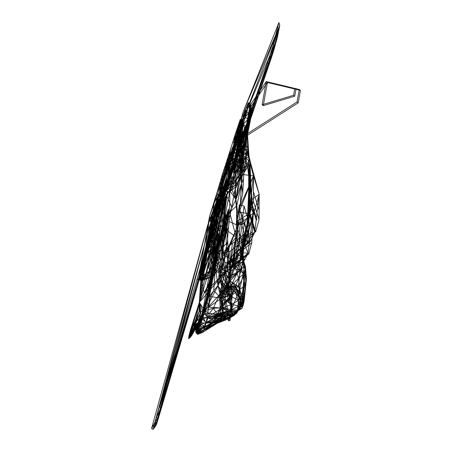 <?xml version="1.0" encoding="UTF-8"?>
<svg xmlns="http://www.w3.org/2000/svg" width="452" height="452" viewBox="0 0 452 452"><rect width="100%" height="100%" fill="white"/><g stroke="black" fill="none" stroke-linecap="round" stroke-linejoin="round"><path stroke-width="0.68" d="M200.931 331.723L196.066 332.757L195.71 331.983L195.761 323.378L198.479 331.141L200.931 331.723L213.457 322.626L214.344 322.208L218.412 322.773L213.457 322.626L217.35 323.191L218.412 322.773L220.892 320.208L217.35 323.191L200.931 331.723L200.004 330.271L202.225 327.434L198.479 331.141L196.066 332.757L196.874 333.632L200.931 331.723L202.4 332.542L196.874 333.632L197.535 334.452L202.4 332.542L217.35 323.191L219.762 320.621L220.892 320.208L222.412 316.92L219.762 320.621L202.4 332.542L203.824 329.903L219.762 320.621L221.254 317.327L222.412 316.92L222.062 313.287L221.254 317.327L203.824 329.903L205.033 326.587L198.626 331.762L203.824 329.903L197.535 334.452L196.202 332.712L196.874 333.632L201.468 318.219L206.123 322.57L207.174 317.338L222.124 307.981L223.186 307.563L223.198 312.874L222.412 316.92L206.123 322.57L205.033 326.587L221.254 317.327L205.033 326.587L199.739 328.434L197.535 334.452L197.71 330.706L198.626 331.762L198.807 327.367L199.739 328.434L205.033 326.587L200.925 324.434L198.807 327.367L198.999 326.293L196.886 332.373L206.649 303.817L198.999 326.293L201.654 317.163L207.773 299.908L200.202 322.304L206.649 303.817L219.113 234.204L216.881 249.001L215.802 252.696L206.649 303.817L198.807 327.367L199.739 328.434L202.31 319.242L200.016 323.378L200.925 324.434L206.123 322.57L223.198 312.874L230.887 313.937L231.537 309.835L238.515 309.97L239.826 307.852L240.08 306.411L240.792 306.857L241.763 305.111L243.312 305.01L245.961 282.895L245.6 270.901L242.91 258.239L243.747 243.956L244.634 241.131L246.024 233.142L243.747 243.956L247.945 220.632L248.798 217.966L246.024 233.142L246.809 237.65L259.171 194.32L251.532 199.784L250.058 177.579L249.933 193.038L249.125 211.039L251.532 199.784L249.888 160.228L250.058 177.579L248.679 160.861L245.831 157.46L242.165 158.375L238.758 154.64L233.317 156.302L223.079 172.212L213.547 225.463L213.751 235.226L219.113 234.204L214.785 231.526L213.547 225.463L214.689 221.864L214.785 231.526L219.83 230.43L215.87 227.548L214.689 221.864L215.909 218.017L215.87 227.548L220.525 226.362L221.395 221.587L218.576 217.48L222.113 216.022L223.113 201.807L218.994 208.248L218.576 217.48L217.344 213.474L217.169 222.87L221.395 221.587L222.113 216.022L227.831 191.303L225.729 200.078L222.887 227.35L227.277 212.711L225.87 220.576L213.361 267.036L206.445 297.365L211.508 278.02L222.887 227.35L236.13 237.125L230.842 258.713L230.232 276.579L239.978 270.296L238.662 261.81L236.554 257.374L234.707 265.691L229.051 279.715L235.204 285.794L238.526 286.495L244.357 274.726L239.978 270.296L233.622 268.46L230.842 258.713L222.271 254.821L223.938 242.871L228.192 220.497L223.938 242.871L227.277 212.711L228.458 208.96L227.475 214.48L219.644 243.312L227.475 214.48L227.921 211.395L228.26 211.451L229.04 214.474L228.192 220.497L227.277 212.711L229.04 214.474L228.458 208.96L227.983 211.367M197.925 322.683L206.146 323.163L202.818 316.982L198.761 322.768L192.241 334.689L225.119 272.228L219.525 294.794L213.265 308.275L209.412 313.547L206.146 323.163L202.225 327.434L197.925 322.683L202.818 316.982L195.027 327.112L193.846 328.084L193.682 327.728L189.569 336.796L195.761 323.378L189.665 336.966L195.027 327.112L197.925 322.683L196.049 323.864L195.71 331.983L196.202 332.712L196.049 323.864L193.846 328.084L197.925 322.683L198.479 331.141L213.457 322.626L213.858 321.123L214.915 320.847L213.96 320.445L214.813 318.536L215.773 318.615L214.344 322.208L226.412 319.756L236.724 313.134L239.826 307.852L236.724 313.134L229.237 317.168L226.412 319.756L218.412 322.773L229.237 317.168L238.515 309.97L230.887 313.937L229.237 317.168L220.892 320.208L230.887 313.937L222.412 316.92L230.887 313.937L238.515 309.97L239.023 305.806L239.826 307.852L240.317 303.671L239.633 298.484L239.859 297.218L240.114 297.388L236.198 287.817L238.526 286.495L239.978 270.296L243.391 263.171L235.548 260.973L230.842 258.713L224.842 271.375L222.271 254.821L236.13 237.125L237.775 229.814L240.221 211.203L239.334 204.688L236.893 223.299L236.944 222.005L241.605 224.7L244.052 206.095L239.334 204.688M208.604 307.253L206.281 298.269L213.265 267.584L213.553 268.07L209.361 296.45L208.604 307.253L222.017 297.738L223.186 307.563L221.135 298.156L222.124 307.981L208.604 307.253L210.559 296.619L213.734 290.738L209.361 296.45L206.643 299.043L204.553 309.162L208.604 307.253L207.174 317.338L204.553 309.162L201.468 318.219L203.875 308.241L204.553 309.162L202.31 319.242L207.174 317.338L222.062 313.287L222.124 307.981L223.198 312.874L231.537 309.835L239.023 305.806L240.317 303.671L240.554 302.343L240.08 306.411L240.792 306.857L241.249 302.783L240.114 297.388L240.978 295.766L242.17 295.772L242.193 301.235L240.114 297.388M215.429 266.889L213.553 268.07L203.875 308.241L206.643 299.043L213.553 268.07L217.401 253.001L215.429 266.889L209.361 296.45L221.135 298.156L223.898 289.579L224.441 290.969L223.395 293.806L217.932 285.591L213.734 290.738L215.429 266.889L218.582 252.03L220.322 261.188L222.316 247.685L221.712 274.33L217.932 285.591L220.322 261.188L221.972 258.013L223.254 245.17L220.062 279.856L223.898 289.579L226.102 286.557L220.062 279.856L220.322 261.188L215.429 266.889L217.932 285.591L222.017 297.738L223.395 293.806L220.062 279.856L226.678 287.8L222.254 285.415L225.943 288.664L226.333 288.223L222.254 285.415L225.83 288.794L223.35 288.19L225.158 289.692L224.83 290.144L223.35 288.19M240.554 302.343L241.249 302.783L240.108 299.06L240.792 306.857L241.763 305.111L242.193 301.235L244.114 301.241L241.763 305.111L243.312 305.01L244.114 301.241L246.442 279.037L245.47 266.861L244.509 265.759L243.882 261.578L241.797 254.623L247.945 220.632L249.346 194.835L248.679 160.861L246.854 164.669L240.786 173.427L238.215 169.895L235.119 171.958L233 167.477L227.497 170.229L218.943 186.122L220.508 180.873L231.622 160.403L238.758 154.64L242.165 158.375L242.521 155.07L245.831 157.46L242.165 158.375L240.215 162.404L237.029 158.319L231.622 160.403L229.689 164.98L220.508 180.873L221.853 176.314L233.317 156.302L233.921 153.07L238.758 154.64L233.317 156.302L231.622 160.403L221.853 176.314L224.152 168.986L233.317 156.302L223.079 172.212L213.547 225.463L213.751 235.226L219.113 234.204L220.525 226.362L207.773 299.908L222.887 227.35L222.113 216.022L218.802 240.012L210.462 286.608L211.508 278.02L219.644 243.312L222.887 227.35L221.712 274.33L226.701 284.641L228.576 285.997L228.09 286.619L227.373 285.596L227.836 285.461M219.83 230.43L216.881 249.001L218.802 240.012L222.887 227.35L225.87 220.576L227.921 211.395L225.441 224.503L227.226 216.887L226.808 217.129L224.717 224.74L226.74 217.022L224.813 224.91L227.396 222.633L227.859 221.52L223.254 245.17L222.316 247.685L218.582 252.03L217.401 253.001L217.237 252.645L224.717 224.74L213.265 267.584L224.813 224.91L218.582 252.03L225.441 224.503L222.316 247.685L227.396 222.633L223.254 245.17L223.938 242.871L222.887 227.35L216.661 255.403L219.644 243.312M242.622 248.188L241.893 252.617L242.261 252.696L242.622 248.188L247.052 223.542L249.346 194.835L247.052 223.542L247.945 220.632L249.346 194.835L248.798 217.966L249.346 194.835L249.933 193.038L248.679 160.861L249.154 157.336L248.459 148.957L245.888 145.42L242.792 147.488L240.673 143.007L243.289 124.334L247.967 119.221L250.798 109.644L248.351 106.44L245.137 113.079L245.272 110.141L245.843 108.757L244.701 110.537L245.272 110.141L248.962 113.734L241.272 153.895L241.696 151.375L241.244 132.645L238.656 146.832L240.187 144.211L243.012 131.216L240.888 143.747L240.944 144.329L241.345 144.103L241.204 142.855M227.938 211.4L227.226 216.887L228.526 215.773L228.831 215.095L227.994 211.287M227.859 221.52L228.831 215.095L228.226 211.457L228.526 215.773L227.859 221.52M228.192 220.497L229.04 214.474L228.283 211.446L228.458 208.96M227.396 222.633L228.526 215.773L228.011 211.417L227.226 216.887L227.396 222.633M249.193 209.327L249.346 194.835L248.679 160.861L245.831 157.46L249.154 157.336L246.046 153.787L245.933 149.821L248.459 148.957L247.125 128.882L249.114 121.916L244.6 127.696L245.888 145.42L245.961 126.289L247.967 119.221L249.114 121.916L251.544 114.593L247.967 119.221L245.306 117.204L250.798 109.644L250.916 105.356L249.233 106.847L248.069 103.152L245.843 108.757L249.487 102.44L245.504 108.875L248.351 106.44L249.487 102.44L248.069 103.152M240.317 303.671L238.39 300.569L228.825 294.879L227.35 291.766L224.83 290.144L224.441 290.969L227.35 291.766L223.395 293.806L228.825 294.879L231.187 304.546L238.39 300.569L239.023 305.806L231.187 304.546L223.186 307.563L231.537 309.835L231.187 304.546L222.017 297.738L228.825 294.879L234.967 291.173L236.046 289.263L231.577 287.918L231.729 287.077L234.882 286.856L236.272 287.986L231.729 287.077L226.678 287.8L231.367 286.319L227.305 287.269L226.949 285.743L227.373 285.596L226.701 284.641L224.842 271.375L221.712 274.33L226.949 285.743L226.701 284.641L229.051 279.715L224.842 271.375M241.758 254.589L240.006 252.137L240.537 249.255L242.91 258.239L241.939 253.962L245.707 227.944L242.905 217.779L240.221 211.203M240.537 249.255L239.407 252.956L236.554 257.374L240.464 236.385L239.17 232.899L239.136 243.797L230.842 258.713L235.119 263.697L238.662 261.81L234.707 265.691L230.842 258.713L237.108 257.968L236.893 256.335L239.136 243.797L240.537 249.255L244.306 223.237M229.983 191.575L231.961 189.936L229.842 190.925L229.65 191.789L229.983 191.575L229.593 191.501L235.893 171.907L238.108 169.647L240.436 165.296L241.696 151.375L241.232 147.612L243.012 131.216L240.888 143.747L240.187 144.211L240.944 144.329L239.311 151.889L240.187 144.211L242.543 131.622L243.012 131.216L241.345 144.103L242.543 131.622L241.696 151.375L241.176 154.285L240.792 150.07L241.232 147.612M236.944 222.005L238.091 215.361L236.786 205.79L229.656 212.231L236.13 237.125L236.786 205.79L241.549 183.529L240.893 176.562L238.961 178.873L235.277 187.235L231.961 189.936L235.893 171.907L235.277 187.235L238.108 169.647L241.176 154.285L239.916 155.686L238.108 169.647L238.961 178.873L241.272 153.895M217.531 237.763L215.757 241.571L209.491 247.34L211.135 233.226L209.666 237.944L209.491 247.34L211.101 242.758L215.757 241.571L214.581 256.329L217.531 237.763L211.101 242.758L212.389 229.192L211.135 233.226L211.101 242.758L212.48 238.859L217.531 237.763L219.113 234.204L214.581 256.329L215.802 252.696L219.113 234.204L212.48 238.859L213.547 225.463L212.389 229.192L212.48 238.859L213.751 235.226L223.113 201.807L227.153 193.592L226.605 183.992L232 170.432L229.842 190.925L234.04 172.845L235.56 157.855L241.238 132.645L240.413 134.481L240.967 131.769L240.876 133.029L240.797 131.238L235.786 132.685L240.294 119.362L235.763 132.764L238.102 128.114L233.062 141.369L234.283 143.996L228.175 156.94L233.537 148.793L226.621 161.652L234.464 149.77L239.328 150.985L233.921 153.07L224.152 168.986L225.277 165.669L233.921 153.07L234.464 149.77L225.277 165.669L235.786 132.685L232 170.432L234.04 172.845L235.893 171.907L239.916 155.686L240.125 151.369L240.792 150.07L241.311 144.278M233.588 174.642L236.718 150.889L242.069 120.989L242.741 120.238L244.312 114.729L233.588 174.642L233.95 170.624L244.701 110.537L244.312 114.729L245.137 113.079L244.701 110.537M243.978 168.607L241.165 165.025L240.786 173.427L239.622 179.551L240.509 179.201L243.978 168.607L243.848 172.935L244.272 172.359L243.747 161.121L241.165 165.025L237.831 166.85L243.747 161.121L245.831 157.46L246.854 164.669L243.747 161.121L240.215 162.404L237.831 166.85L237.029 158.319L235.193 162.466L229.689 164.98L237.029 158.319L238.758 154.64L240.215 162.404L245.831 157.46L246.046 153.787L242.521 155.07L242.6 151.646L239.328 150.985L238.758 154.64L242.521 155.07L239.328 150.985L239.967 147.262L234.464 149.77L235.176 145.753L233.537 148.793L234.283 143.996L240.294 119.362L240.091 127.899L240.752 127.193L240.673 143.007L235.176 145.753L239.967 147.262L240.673 143.007L244.6 127.696L243.289 124.334L240.752 127.193L242.069 120.989L244.312 114.729M241.939 253.962L243.6 247.182L244.103 246.826L244.385 242.571L243.391 247.097L240.464 236.385L242.905 217.779M244.385 242.571L243.6 247.182L243.747 243.956L241.893 252.617L240.967 253.883L243.684 234.39L235.509 241.362L229.486 245.425L225.011 250.363L222.288 269.855L221.977 269.725L227.045 271.121L229.769 251.628L225.011 250.363M244.6 127.696L242.6 151.646L239.967 147.262L242.792 147.488L245.933 149.821L242.6 151.646L246.046 153.787L248.747 153.397L245.933 149.821L245.888 145.42M248.798 217.966L243.747 243.956L244.193 238.972L244.634 244.588L242.261 252.696L242.379 258.804L244.521 260.132L242.261 252.696L248.108 253.256L244.634 244.588L253.273 213.135L250.001 204.671L247.606 215.892L249.346 194.835L248.696 196.993L248.679 160.861L250.046 173.85M249.826 159.437L249.046 157.149L248.747 153.397L248.922 156.771L259.171 194.32L253.482 175.907L243.752 174.608L244.17 170.421L243.283 158.782L240.893 176.562L240.995 164.172L235.984 199.485L240.893 176.562L242.295 152.51L243.283 158.782L241.549 183.529L235.984 199.485L229.842 190.925L226.576 184.071L227.153 193.592L222.887 227.35L229.656 212.231L235.984 199.485L236.786 205.79M208.92 295.066L201.654 317.163L206.445 297.365L210.462 286.608L204.05 307.258L208.92 295.066L217.887 244.956L220.525 226.362L217.169 222.87L215.909 218.017L226.576 184.071L223.113 201.807L225.729 200.078M248.747 153.397L248.188 154.725L248.459 148.957L247.809 153.465L248.922 156.771M245.272 110.141L241.244 132.645L242.543 131.622L238.656 146.832L238.164 156.07L240.125 151.369L241.165 144.341L238.164 156.07L239.916 155.686L234.04 172.845L238.164 156.07L235.56 157.855L232 170.432L240.797 131.238L235.56 157.855L238.656 146.832L239.311 151.889L240.125 151.369L241.176 154.285L240.436 165.296M240.294 119.362L240.797 131.238L241.238 132.645L241.272 153.494M241.165 144.341L240.792 150.07M241.696 151.375L241.165 139.487M235.277 187.235L235.984 199.485L231.961 189.936M244.17 170.421L245.261 163.957L247.125 128.882L245.961 126.289L248.459 148.957M233.537 148.793L240.091 127.899L235.176 145.753L245.137 113.079L245.306 117.204L248.351 106.44L250.916 105.356L249.487 102.44L249.334 111.802L248.962 113.734M238.012 215.745L239.046 212.135L239.718 207.259L253.482 175.907L246.984 151.414L247.809 153.465L247.125 128.882L243.283 158.782M226.605 183.992L235.786 132.685M229.656 212.231L229.842 190.925L227.153 193.592M225.83 288.794L225.158 289.692L230.932 289.195L225.83 288.794L231.577 287.918L226.333 288.223L226.678 287.8M240.927 133.074L240.724 129.679M230.842 258.713L229.051 279.715L239.978 270.296L226.701 284.641M244.052 206.095L249.741 224.514L247.3 243.119L241.605 224.7L244.605 223.294L250.301 241.707L254.736 232.125L246.809 237.65L244.103 246.826L247.3 243.119L250.301 241.707L244.103 246.826L254.668 231.899L255.363 231.735L249.809 213.756L249.108 213.92L250.668 202.05L251.363 201.88L256.922 219.858M239.633 298.484L234.967 291.173L230.932 289.195L227.35 291.766L234.967 291.173L238.39 300.569L239.633 298.484L236.046 289.263L236.272 287.986L237.758 291.715L236.198 287.817L234.537 286.681L231.045 286.014L228.09 286.619L230.085 281.121L238.526 286.495L242.17 295.772L244.357 274.726L243.391 263.171L241.848 258.154L241.6 254.357M228.475 285.992L230.034 285.98L228.576 285.997L229.3 285.975L227 287.551L226.102 286.557L226.729 285.935L227.305 287.269L220.062 279.856M236.944 221.768L244.605 223.294L249.046 213.706L239.046 212.135L238.091 215.361L239.085 210.27L239.046 212.135L237.046 221.192L249.046 213.706L254.668 231.899L256.227 220.022L250.668 202.05M213.265 308.275L217.452 314.123L220.197 307.931L232.305 294.766L221.254 305.202L220.197 307.931L213.265 308.275L204.773 310.614L219.525 294.794L226.559 290.969L231.288 285.302L225.785 294.145L221.254 305.202L219.525 294.794L229.802 281.251L229.215 280.805L231.458 268.268L219.525 294.794L227.379 287.014L225.785 294.145L219.525 294.794L220.197 307.931L221.695 307.874L227.237 311.185L237.402 310.982L239.893 308.569L236.204 310.97L237.402 310.982L241.814 308.575L244.142 286.37L245.961 282.895L241.814 308.575L241.763 305.111L239.893 308.569L241.814 308.575L243.312 305.01L245.961 282.895L245.6 270.901L242.91 258.239L243.882 261.578L243.391 263.171L245.47 266.861L244.357 274.726L246.442 279.037L242.17 295.772L244.114 301.241L246.442 279.037L245.47 266.861L243.882 261.578L241.848 258.154L237.108 257.968L238.379 254.278L241.848 258.154L240.006 252.137L239.407 252.956M241.989 300.665L242.193 301.235L241.249 302.783L241.763 305.111L242.119 301.235M241.973 300.586L238.526 286.495M240.701 295.133L235.204 285.794L228.576 285.997M243.289 124.334L245.306 117.204L242.741 120.238L243.289 124.334L245.961 126.289M241.063 156.601L251.578 110.294L250.798 109.644L251.544 114.593L251.578 110.294L240.063 167.991L251.544 114.593L239.3 175.24L238.961 178.873M218.802 240.012L221.395 221.587L217.887 244.956M236.718 150.889L242.069 120.989L240.091 127.899L239.441 127.713L240.091 127.899L234.283 143.996M240.995 164.172L242.295 152.51L247.125 128.882M237.758 291.715L239.859 297.218L240.108 299.06M237.108 257.968L235.548 260.973M234.707 265.691L239.978 270.296M205.474 307.241L204.151 310.275L213.118 260.166L213.723 246.057L202.332 268.059L207.564 252.583L211.101 251.126L211.129 264.482L213.723 246.057L207.564 252.583L209.666 237.944L207.982 243.351L207.564 252.583L209.491 247.34L213.723 246.057L215.757 241.571L213.118 260.166L214.581 256.329L205.474 307.241L207.773 299.908M239.136 243.797L236.13 237.125M217.932 285.591L221.135 298.156L213.734 290.738M216.661 255.403L213.361 267.036L211.508 278.02M240.876 133.029L240.837 134.142M237.204 149.346L236.549 149.16L240.407 127.6L240.148 125.543L239.396 127.972L238.102 128.114M239.272 175.681L249.114 121.916L242.295 152.51M238.662 261.81L241.848 258.154M234.882 286.856L235.204 285.794M231.045 286.014L230.034 285.98L231.367 286.319L231.729 287.077M242.554 119.441L241.899 119.255L240.407 127.6L240.453 129.605L240.091 127.899M242.069 120.989L241.419 120.797L241.899 119.255M241.605 224.7L236.893 223.299L237.775 229.814L239.17 232.899L241.611 214.293M247.3 243.119L243.391 247.097L245.707 227.944M249.741 224.514L245.831 228.492M239.085 210.27L242.713 193.298L243.752 174.608M239.046 212.135L253.482 175.907L253.335 201.174L249.956 213.485L255.651 231.904L259.03 219.593L253.335 201.174M239.441 127.713L241.419 120.797M239.622 172.805L239.3 175.24M234.537 286.681L231.367 286.319M236.198 287.817L236.577 288.822M229.842 190.925L222.887 227.35M249.334 111.802L250.916 105.356L251.578 110.294L249.334 111.802M236.046 289.263L230.932 289.195L231.577 287.918M259.03 219.593L259.081 210.152L253.391 191.738M259.081 210.152L259.171 194.32L249.888 160.228L248.679 160.861L249.114 180.574L247.696 214.09M249.956 213.485L249.046 213.706L253.482 175.907M259.171 194.32L254.736 232.125L255.651 231.904M245.261 163.957L246.984 151.414M229.3 285.975L230.096 285.952M243.408 179.065L241.549 183.529L242.713 193.298M240.306 204.671L241.549 183.529M233.95 170.624L235.407 165.246M240.696 161.138L240.063 167.991M240.012 168.523L239.266 175.743M249.809 213.756L251.363 201.88M246.809 237.65L251.532 199.784M250.058 177.579L249.888 160.228M278.895 22.6L279.765 25.38L242.769 120.441L233.735 162.726L222.135 199.773L242.769 120.441L243.278 111.78L226.763 169.912L216.644 210.321L217.762 212.016L220.553 199.411L216.644 210.321L227.017 175.314L243.278 111.78L278.895 22.6L273.104 44.759L274.387 45.765L272.076 48.528L279.765 25.38L274.387 45.765L275.11 46.177L273.415 49.279L277.257 37.945L273.121 52.472L273.415 49.279L274.454 48.319M267.426 63.269L268.85 63.681L270.324 60.85L239.046 153.104L267.426 63.269L238.419 152.262L239.046 153.104L222.508 201.021L238.419 152.262L237.159 151.183L220.553 199.411L221.729 200.857L237.159 151.183L267.426 63.269L272.076 48.528L273.415 49.279L271.776 54.737L272.076 48.528M226.763 169.912L227.017 175.314L217.762 212.016L218.344 213.045L227.017 175.314L222.135 199.773L218.344 213.045L221.729 200.857L217.762 212.016M270.381 54.223L271.776 54.737L273.121 52.472L270.324 60.85L271.776 54.737L268.85 63.681L270.381 54.223M243.278 111.78L279.765 25.38L277.257 37.945L233.735 162.726M238.419 152.262L221.729 200.857L222.508 201.021L218.344 213.045M277.257 37.945L242.769 120.441L227.017 175.314M239.046 153.104L268.85 63.681M262.115 104.751L266.262 81.592L294.811 88.422L295.97 89.304L267.42 82.473L251.114 106.322L245.741 136.363L298.201 102.824L300.433 90.372L295.97 89.304L294.738 96.186L263.273 105.627L267.42 82.473L266.262 81.592L249.962 105.44L244.583 135.481L297.049 101.949L299.275 89.49L294.811 88.422L293.58 95.304L262.115 104.751L263.273 105.627M245.741 136.363L244.583 135.481M298.201 102.824L297.049 101.949M300.433 90.372L299.275 89.49M293.58 95.304L294.738 96.186M251.114 106.322L249.962 105.44M213.118 260.166L211.129 264.482L202.79 311.078L196.377 331.728L195.869 331.079L200.937 311.733L199.338 302.428L192.128 324.768L189.603 336.61L195.857 322.83L195.869 331.079L202.79 311.078L199.338 302.428L225.119 272.228L226.768 264.912L229.486 245.425M204.151 310.275L196.886 332.373L196.377 331.728L204.151 310.275L200.937 311.733L199.162 311.196L193.761 327.31L196.095 318.389L188.631 338.48L189.337 336.045L188.987 335.514L190.908 336.039L190.693 336.667L193.044 332.548L192.71 333.576L200.389 317.954L193.044 332.548L192.128 324.768L190.326 330.531L189.337 336.045L188.987 335.514L189.094 338.458L190.693 336.667L189.049 335.486M196.095 318.389L199.338 302.428L199.162 311.196L189.337 336.045L188.987 335.514L188.631 338.48L190.721 332.632L199.338 302.428L204.773 310.614L200.389 317.954L192.128 324.768L190.908 336.039L190.326 330.531L189.06 335.407M188.987 335.514L188.676 338.695L190.292 336.554L189.094 338.458L188.676 338.695L189.569 336.796L188.608 338.593L190.292 336.554L195.027 327.112L198.761 322.768L204.468 313.807L209.412 313.547L204.773 310.614L204.468 313.807L199.705 320.253L192.71 333.576L190.693 336.667L189.292 335.576L190.394 337.345L192.241 334.689L190.394 337.345L189.077 335.537L189.094 338.458L192.241 334.689L190.292 336.554L198.761 322.768L199.705 320.253L200.389 317.954L199.338 302.428L204.287 293.111L211.711 276.878L216.214 255.239L210.101 270.872L202.784 275.415L207.553 240.023L199.75 270.872L200.309 271.336L203.134 258.341L200.773 271.646L200.824 272.228L201.196 272.177L201.089 270.748M211.129 264.482L199.338 302.428L211.101 251.126L204.948 266.335L202.332 268.059L200.4 267.533L207.982 243.351L202.332 268.059L200.97 277.048L200.377 267.607L209.558 216.299L204.417 258.369L211.361 225.085L209.558 216.299L217.316 194.366L209.581 216.225L212.282 207.621L223.271 179.099L212.282 207.621L217.169 192.043L225.864 173.263L217.169 192.043L218.943 186.122L229.689 164.98L227.497 170.229L235.193 162.466L235.119 171.958L237.831 166.85L235.193 162.466L222.508 190.586L223.74 196.456L221.361 203.49L218.915 200.287L215.7 206.926L214.118 208.931L211.57 217.587L214.118 208.931L213.316 210.598L211.57 217.587L216.706 216.559L208.864 257.222L202.784 275.415L201.355 274.737L203.134 258.341L200.773 271.646L200.309 271.336L200.824 272.228L199.434 279.02L200.309 271.336L203.637 255.657L201.225 272.002L201.355 274.737L203.637 255.657L202.784 275.415L202.264 278.325L200.914 277.195L201.355 274.737M193.044 332.548L190.908 336.039L189.348 335.565L190.326 330.531M243.848 172.935L240.509 179.201L240.786 173.427L226.345 195.134L224.887 199.151L225.181 192.546L223.813 193.953L238.215 169.895L225.181 192.546L223.74 196.456L224.887 199.151L222.107 208.44L223.74 196.456L221.079 194.439L221.361 203.49L219.531 205.411L216.661 210.694L214.881 208.948L212.248 215.858L218.101 202.496L214.118 208.931L218.915 200.287L214.881 208.948M238.255 309.676L240.08 306.411L239.826 307.852L238.012 311.004L238.255 309.676L240.792 306.857L238.944 310.117L236.226 311.434L238.255 309.676L238.944 310.117L241.763 305.111L239.82 308.541L235.345 312.598L228.52 312.287L227.057 311.807L228.599 312.456L223.248 314.123L226.655 311.807L222.791 312.315L219.497 314.01L218.44 314.072L220.135 312.908L219.497 314.01L221.695 307.874L232.305 294.766L231.288 285.302L229.802 281.251L228.768 282.189L227.379 287.014L232.074 274.381L237.08 273.358L239.006 262.618L235.232 267.347L239.814 237.56M202.225 327.434L213.457 322.626L206.146 323.163L214.344 322.208L221.147 319.349L227.294 315.643L228.599 312.456L231.271 312.383L228.52 312.287L230.848 310.965L239.588 289.93L237.402 310.982L244.142 286.37L245.6 270.901L243.17 274.195L244.509 265.759L241.583 268.906L239.498 261.957L240.967 253.883L232.786 260.855L235.509 241.362M238.012 311.004L233.616 315.778L221.147 319.349L216.129 317.897L215.773 318.615L218.864 318.813L214.915 320.847L221.147 319.349L226.412 319.756L233.616 315.778L236.724 313.134L238.012 311.004L234.865 313.694L228.367 313.733L223.096 314.965L223.248 314.123L217.977 315.558L222.887 313.366L218.632 314.914L217.943 314.456L218.44 314.072L217.452 314.123L219.073 313.389M239.385 262.149L242.91 258.239L243.747 243.956L239.639 261.29L239.006 262.618M202.4 279.505L204.089 278.794L201.677 280.715L202.4 279.505L202.01 279.438L201.677 280.715L202.208 279.285L204.423 277.025L206.756 272.669L208.79 262.855L208.864 257.222M221.977 269.725L222.593 264.765L216.005 272.047L204.287 293.111L225.119 272.228L216.005 272.047L220.768 249.781L216.214 255.239L213.638 251.397L210.937 264.234L210.101 270.872L207.694 275.172L204.089 278.794L202.208 279.285L207.694 275.172L202.264 278.325L201.01 279.726L204.423 277.025L210.101 270.872L211.711 276.878L201.677 280.715L200.36 280.223L201.88 265.234L207.553 240.023L209.926 230.723L210.598 229.559L211.361 225.085L201.88 265.234L199.75 270.872L199.434 279.02L200.253 278.494L200.914 277.195L201.196 272.177M200.377 267.607L204.417 258.369L201.677 280.715L200.377 267.607L200.97 277.048L204.948 266.335L200.97 277.048L199.338 302.428L201.677 280.715L200.97 277.048M211.57 217.587L207.541 240.085L199.75 270.872L199.259 280.11L200.253 278.494L201.05 272.24L199.259 280.11L201.01 279.726L200.36 280.223L199.259 280.11L201.88 265.234L204.417 258.369L200.36 280.223L202.208 279.285L201.01 279.726L200.253 278.494L202.264 278.325L206.756 272.669M225.785 294.145L232.305 294.766L224.531 297.444L219.525 294.794M227.057 311.807L227.237 311.185L228.52 312.287L235.735 310.97L230.848 310.965L232.305 294.766L244.142 286.37L243.17 274.195L241.583 268.906L242.91 258.239L231.458 268.268L229.706 263.075L232.424 243.583M204.146 268.488L212.491 228.124L217.293 200.146L217.841 198.225L218.508 197.473L214.869 208.575L204.146 268.488L202.558 270.68L213.316 210.598L215.7 206.926L213.316 210.598M206.146 323.163L213.858 321.123L213.96 320.445L208.101 317.993L204.468 313.807L202.818 316.982L208.101 317.993L214.813 318.536L216.988 315.603L208.101 317.993L217.977 315.558L211.937 318.304L217.615 316.021L211.937 318.304L217.101 316.626L213.852 318.457L216.44 317.49L216.129 317.897L213.852 318.457M235.763 264.465L234.068 269.98L228.768 282.189L232.786 260.855L226.768 264.912L222.288 269.855L227.045 271.121L229.187 272.449L232.774 265.578L223.486 261.719L224.051 257.205L237.938 225.452L229.034 221.514M221.887 269.759L229.187 272.449L244.521 260.132L248.108 253.256L248.747 253.911L251.758 242.769L253.273 213.135L247.6 167.014L246.854 164.669L247.363 167.274L248.713 163.974L249.075 176.958M223.813 193.953L222.508 190.586L219.971 193.45L233 167.477L223.813 193.953L235.119 171.958L241.165 165.025L238.215 169.895M222.531 265.109L227.356 242.266L228.542 226.435L220.768 249.781L222.497 225.039L216.214 255.239L218.067 229.746L222.497 225.039L226.345 195.134L225.181 192.546L240.786 173.427M209.558 216.299L214.118 202.824L219.31 194.157L219.971 193.45L217.841 198.225L214.869 208.575M216.005 272.047L211.711 276.878L207.694 275.172M214.118 202.824L211.361 225.085L207.553 240.023L208.83 256.928M201.05 272.24L200.914 277.195M202.784 275.415L207.847 245.707M227.356 242.266L220.768 249.781L211.711 276.878L204.089 278.794M225.864 173.263L219.31 194.157L227.497 170.229L215.7 206.926L221.079 194.439L218.915 200.287L219.531 205.411L218.101 202.496L216.661 210.694L217.09 214.598L216.706 216.559M217.101 316.626L216.44 317.49L222.452 316.236L217.101 316.626L223.096 314.965L217.615 316.021L217.977 315.558M212.005 229.667L211.355 229.48L215.214 207.92L215.525 210.005L211.361 225.085L211.395 227.994L210.598 229.559M223.435 260.16L223.486 261.719L237.938 225.452L253.273 213.135L247.922 253.408L248.408 253.905L233.441 265.929L232.955 265.431L234.69 252.99L235.176 253.487L250.142 241.464M219.994 313.033L221.706 312.547L220.135 312.908L220.813 313.016L218.316 315.247L216.988 315.603L217.943 314.456L217.452 314.123L209.412 313.547L218.632 314.914L208.101 317.993M223.486 261.719L221.949 269.313L232.774 265.578L247.922 253.408L249.657 240.967L234.69 252.99M231.271 312.383L235.345 312.598L238.944 310.117L239.837 308.507M232.305 294.766L238.616 278.381L241.583 268.906L237.08 273.358L235.232 267.347L234.068 269.98M222.508 190.586L221.079 194.439L218.508 197.473L222.508 190.586L225.181 192.546M208.773 259.538L220.192 210.349L221.361 203.49L222.107 208.44L220.192 210.349L208.677 268.053L222.107 208.44L209.83 269.59L210.084 268.369L210.101 270.872M212.491 228.124L217.841 198.225L219.31 194.157L218.661 193.964L219.31 194.157L223.271 179.099M213.638 251.397L218.067 229.746L226.345 195.134L231.729 207.101L234.842 190.117L239.622 179.551L226.345 195.134M234.865 313.694L227.294 315.643L222.452 316.236L218.864 318.813L227.294 315.643L233.616 315.778L234.865 313.694L235.091 312.428L236.226 311.434M231.288 285.302L237.08 273.358L238.616 278.381L243.17 274.195L239.588 289.93L238.616 278.381L231.288 285.302L227.379 287.014M235.345 312.598L236.204 310.97L235.735 310.97M231.458 268.268L225.119 272.228M227.237 311.185L220.135 312.908M199.162 311.196L195.857 322.83L200.937 311.733M217.361 199.767L216.706 199.575L215.214 207.92L218.61 194.23L217.316 194.366M209.886 269.352L224.887 199.151L218.067 229.746M237.08 273.358L229.802 281.251M222.791 312.315L221.706 312.547L221.616 312.993L222.887 313.366L223.248 314.123M230.848 310.965L221.695 307.874L217.452 314.123M217.841 198.225L217.192 198.032L216.706 199.575M211.406 227.938L215.525 210.005M244.634 244.588L250.001 204.671L248.679 160.861L248.713 163.974L246.854 164.669L244.272 172.359L247.363 167.274M245.103 239.311L244.103 234L241.385 253.493L242.379 258.804L245.103 239.311L229.769 251.628M244.103 234L243.684 234.39M228.542 226.435L229.932 215.813L222.497 225.039M218.661 193.964L217.192 198.032M210.937 264.234L210.084 268.369M226.655 311.807L222.887 313.366M219.31 194.157L211.361 225.085L211.943 225.492M228.52 312.287L229.215 312.292M204.287 293.111L201.677 280.715M217.09 214.598L219.531 205.411L220.192 210.349L217.09 214.598M228.367 313.733L222.452 316.236L223.096 314.965M248.747 253.911L233.413 266.228L236.424 255.086L237.938 225.452L234.842 190.117M251.758 242.769L236.424 255.086M252.323 231.701L236.989 244.018M253.273 213.135L248.713 163.974L249.114 180.574M233.413 266.228L232.774 265.578L237.938 225.452M220.813 313.016L221.616 312.993M224.695 254.442L220.768 249.781M229.932 215.813L231.729 207.101M204.948 266.335L199.338 302.428M202.558 270.68L201.705 272.686M208.79 262.855L208.677 268.053M208.745 268.189L209.83 269.59M233.441 265.929L235.176 253.487M242.379 258.804L227.045 271.121M239.639 261.29L243.747 243.956L247.052 223.542M250.001 204.671L248.713 163.974M151.567 428.524L153.03 429.4L209.09 227.808L210.655 236.3L222.192 199.592L209.09 227.808L207.513 225.78L219.452 193.213L222.768 190.8L224.209 191.462L217.57 208.926L222.768 190.8L207.513 225.78L151.567 428.524L154.273 423.597L155.703 424.129L154.906 422.055L153.03 429.4L155.703 424.129L156.471 424.388L156.33 422.53L155.471 426.208L156.471 424.388L158.499 417.885L156.33 422.53L157.076 422.518M159.612 406.981L161.031 407.393L161.737 407.015L199.247 279.974L159.612 406.981L198.468 279.63L199.247 279.974L219.774 209.751L198.468 279.63L197.038 279.087L217.57 208.926L219.005 209.542L197.038 279.087L154.906 422.055L156.33 422.53L157.776 418.151L154.906 422.055M219.452 193.213L220.966 194.603L224.209 191.462L224.994 191.846L220.966 194.603L222.192 199.592L224.994 191.846L219.005 209.542L224.209 191.462M156.358 417.721L157.776 418.151L158.499 417.885L161.737 407.015L157.776 418.151L161.031 407.393L156.358 417.721M207.513 225.78L153.03 429.4L155.471 426.208L210.655 236.3M198.468 279.63L219.005 209.542L219.774 209.751L224.994 191.846M155.471 426.208L209.09 227.808L220.966 194.603M199.247 279.974L161.031 407.393M220.31 238.029L224.452 214.869L229.785 295.727L231.254 295.608L225.921 214.751L219.005 208.688L213.626 238.729L229.859 320.705L232.091 308.247L231.254 295.608L230.023 302.49L221.779 237.91L225.921 214.751L224.452 214.869L217.536 208.807L212.157 238.848L228.39 320.824L230.622 308.366L229.785 295.727L228.554 302.608L220.31 238.029L221.779 237.91M213.626 238.729L212.157 238.848M229.859 320.705L228.39 320.824M232.091 308.247L230.622 308.366M228.554 302.608L230.023 302.49M219.005 208.688L217.536 208.807"/></g></svg>
